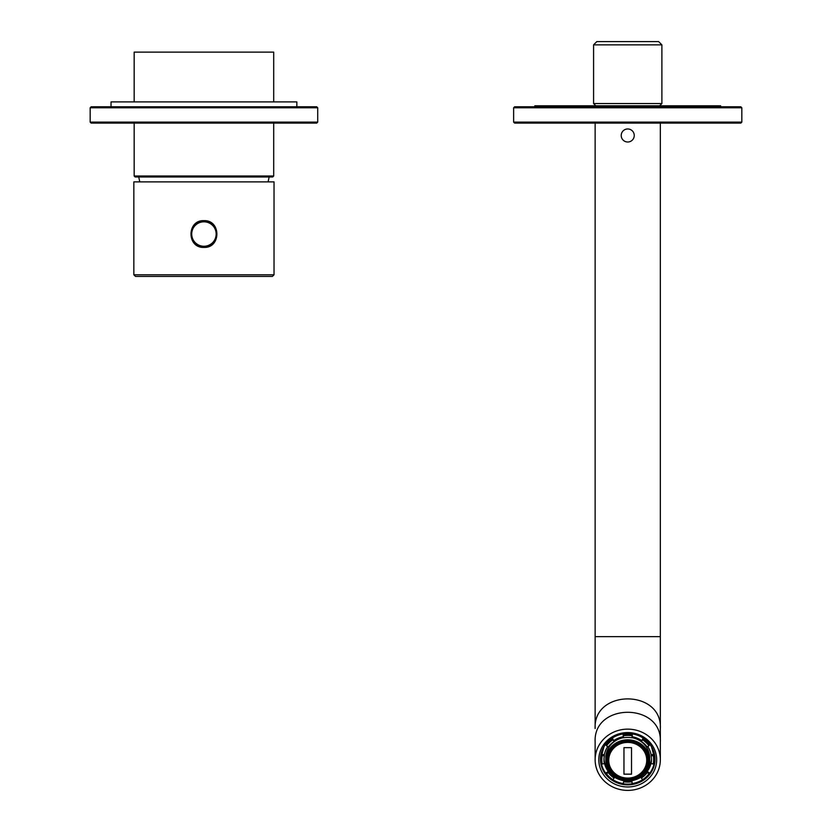 <?xml version="1.0" encoding="UTF-8"?>
<svg xmlns="http://www.w3.org/2000/svg" width="832" height="832" viewBox="0 0 832 832"><rect width="100%" height="100%" fill="white"/><g stroke="black" fill="none" stroke-linecap="round" stroke-linejoin="round"><path stroke-width="1.25" d="M203.934 221.156A12.875 12.875 0 0 1 215.093 240.479A12.875 12.875 0 0 1 192.785 240.479A12.875 12.875 0 0 1 203.934 221.156M258.346 276.411L257.046 276.411M217.287 276.411L216.341 276.411M219.305 276.411L218.098 276.411M187.626 276.411L188.573 276.411M190.59 276.411L189.384 276.411M274.03 274.789L272.397 276.411L135.481 276.411L133.848 274.789L133.848 181.875L274.03 181.875L274.03 274.789L133.848 274.789M195.759 276.411L196.57 276.411M200.346 276.411L198.432 276.411M194.064 276.411L193.128 276.411M203.934 220.667C221.166 219.866 221.177 248.186 203.944 247.406C186.711 248.206 186.701 219.887 203.934 220.667A13.364 13.364 0 0 1 203.934 220.667M138.736 176.987L139.776 181.875M273.707 101.91L273.707 52.125L134.17 52.125L134.17 101.91M134.17 123.094L134.17 176.01L135.158 176.987L272.719 176.987L273.707 176.01L134.17 176.01M275.818 123.094L91.146 123.094L316.732 123.094L317.71 122.117L317.71 107.775L316.732 106.798L91.146 106.798L90.168 107.775L317.71 107.775M296.847 106.798L296.847 101.91L111.03 101.91L111.03 106.798M661.887 103.542L593.58 103.542L593.58 44.855L661.887 44.855L661.887 103.542L659.61 105.82M661.887 44.855L658.632 41.6L596.835 41.6L593.58 44.855M595.858 105.82L593.58 103.542M595.14 759.762A32.604 30.638 0 0 1 627.734 729.134A32.604 30.638 0 0 1 660.338 759.762A32.604 30.638 0 0 1 627.734 790.4A32.604 30.638 0 0 1 595.14 759.762L595.14 741.936C593.122 702.416 662.345 702.416 660.338 741.936L660.338 728.541C662.345 689.021 593.122 689.031 595.14 728.541L595.14 636.646L660.338 636.646L660.338 123.094L740.854 123.094L741.832 122.117L741.832 107.775L740.854 106.798L514.613 106.798L513.635 107.775L741.832 107.775M627.734 733.554A27.3 25.657 0 0 1 655.034 759.21A27.3 25.657 0 0 1 627.734 784.867A27.3 25.657 0 0 1 600.434 759.21A27.3 25.657 0 0 1 627.734 733.554M627.734 786.958A28.933 27.186 0 0 1 602.68 746.169A28.933 27.186 0 0 1 652.787 746.169A28.933 27.186 0 0 1 627.734 786.958M621.712 137.987A6.521 6.521 0 0 1 628.576 129.022A6.521 6.521 0 0 1 632.913 139.443A6.521 6.521 0 0 1 621.712 137.987M627.734 742.404A18.99 17.846 180 0 0 611.291 769.174A18.99 17.846 180 0 0 644.176 769.174A18.99 17.846 180 0 0 627.734 742.404M623.958 747.646L631.519 747.646L631.519 774.197L623.958 774.197L623.958 747.646L623.958 774.134L631.519 774.134L631.519 747.646M647.202 772.574L648.96 773.739A25.917 24.357 0 0 1 642.606 779.719L641.368 778.055A23.764 22.329 0 0 0 647.202 772.574L647.202 771.462L649.771 773.146A26.894 25.272 180 0 0 654.025 763.994M649.771 773.146L649.75 773.989L648.96 773.739M642.606 779.719L643.157 780.135A26.894 25.272 0 0 0 649.698 774.02M631.862 781.758L632.237 783.754A25.917 24.357 0 0 1 623.23 783.754L623.605 781.758A23.764 22.329 0 0 0 627.734 782.09A23.764 22.329 0 0 0 631.862 781.758L631.862 780.738M631.883 780.738L632.237 783.754M623.23 783.754L623.605 781.758M614.11 778.055L612.872 779.719A25.917 24.357 0 0 1 606.507 773.739L608.275 772.574A23.764 22.329 0 0 0 614.11 778.055L614.11 776.942A23.764 22.329 0 0 0 619.497 779.594M605.769 774.02A26.894 25.272 0 0 0 612.31 780.135L612.872 779.719M606.507 773.739L605.717 773.989L605.706 773.146L608.275 771.462L608.275 772.574M604.334 763.641L602.212 763.994A25.917 24.357 0 0 1 602.212 755.539L604.334 755.893A23.764 22.329 0 0 0 603.98 759.762A23.764 22.329 0 0 0 604.334 763.641L604.334 762.528A23.764 22.329 0 0 0 608.275 771.462M601.255 763.838L600.839 759.429A26.894 25.272 0 0 0 601.245 763.818L602.212 763.994M602.212 755.539L601.245 754.26L604.334 754.77L604.334 755.893M608.275 746.959L606.507 745.794A25.917 24.357 0 0 1 612.872 739.814L614.11 741.478A23.764 22.329 0 0 0 608.275 746.959M601.245 754.26A26.894 25.272 180 0 1 605.706 744.151L606.507 745.794M612.872 739.814L612.31 738.046M623.605 737.776L623.23 735.779A25.917 24.357 0 0 1 632.237 735.779L631.862 737.776A23.764 22.329 0 0 0 623.605 737.776M623.064 733.928L623.23 735.779M632.237 735.779L632.403 733.928M641.368 741.478L642.606 739.814A25.917 24.357 0 0 1 648.96 745.794L647.202 746.959A23.764 22.329 0 0 0 641.368 741.478L643.115 738.015L642.606 739.814M648.96 745.794L649.771 744.151A26.894 25.272 180 0 1 654.222 754.26L653.255 755.539A25.917 24.357 0 0 1 653.255 763.994L651.134 763.641A23.764 22.329 0 0 0 651.498 759.762A23.764 22.329 0 0 0 651.134 755.893L653.255 755.539M627.734 779.438A19.874 18.678 0 0 1 607.859 760.76A19.874 18.678 0 0 1 627.734 742.082A19.874 18.678 0 0 1 647.618 760.76A19.874 18.678 0 0 1 627.734 779.438M631.883 737.662A21.944 20.623 0 0 1 649.678 757.91L649.678 760.427C650.458 768.758 642.262 780.759 627.734 781.102C618.779 780.77 612.196 776.88 607.974 769.423L605.79 760.427A21.944 20.623 0 0 1 627.734 739.804A21.944 20.623 0 0 1 649.678 760.427A21.944 20.623 0 0 1 627.734 781.05A21.944 20.623 0 0 1 605.79 760.427L605.79 757.91A21.944 20.623 0 0 1 623.584 737.662M610.75 773.521A23.764 22.329 0 0 1 604.001 758.836M651.477 758.836A23.764 22.329 0 0 1 644.727 773.51M635.97 779.594A23.764 22.329 0 0 0 641.368 776.942L641.368 778.055M604.334 754.77A23.764 22.329 0 0 1 607.734 746.606M612.352 738.015L614.11 741.478M614.11 740.366A23.764 22.329 0 0 1 623.407 736.694M632.06 736.694A23.764 22.329 0 0 1 641.368 740.366M647.743 746.606A23.764 22.329 0 0 1 651.134 754.77L651.134 755.893M647.202 771.462A23.764 22.329 0 0 0 651.134 762.528L651.134 763.641M612.872 779.709A26.894 25.272 180 0 0 623.064 783.536M601.453 763.994A26.894 25.272 180 0 0 605.706 773.146M632.403 783.536A26.894 25.272 180 0 0 642.595 779.709M653.255 763.994L654.222 763.838L654.628 759.429A26.894 25.272 0 0 1 654.222 763.818M651.134 754.77L654.222 754.26M647.618 760.656A19.874 18.678 0 0 1 627.734 779.23A19.874 18.678 0 0 1 607.859 760.656M593.341 123.094L662.126 123.094M595.14 636.646L595.14 123.094L514.613 123.094L740.854 123.094M534.83 106.798L534.83 105.82L720.647 105.82L720.647 106.798M203.934 221.811A12.22 12.22 0 0 1 214.521 240.146A12.22 12.22 0 0 1 193.357 240.146A12.22 12.22 0 0 1 203.934 221.811M317.71 122.117L90.168 122.117L91.146 123.094M632.372 784.326A26.894 25.272 0 0 1 623.106 784.326M604.344 745.982A26.894 25.272 180 0 0 600.839 758.451L600.839 759.429A26.894 25.272 0 0 1 601.245 755.04M605.706 744.942A26.894 25.272 0 0 1 612.31 738.733M623.064 734.542A26.894 25.272 0 0 1 632.403 734.542M643.157 738.733A26.894 25.272 0 0 1 649.771 744.942M627.734 780.458A20.966 19.698 0 0 1 609.575 750.911A20.966 19.698 0 0 1 645.892 750.911A20.966 19.698 0 0 1 627.734 780.458M654.222 755.04A26.894 25.272 0 0 1 654.628 759.429L654.628 758.451A26.894 25.272 180 0 0 651.134 745.982M513.635 107.775L513.635 122.117L741.832 122.117M268.102 181.875L269.142 176.987M273.707 123.094L273.707 176.01M90.168 122.117L90.168 107.775M660.338 728.541L660.338 636.646M660.338 759.762L660.338 741.936M649.75 773.989L643.136 780.198M632.393 784.378L623.074 784.378M612.331 780.198L605.717 773.989M600.839 758.451L604.053 746.439M654.628 758.451L651.414 746.439M513.635 122.117L514.613 123.094"/></g></svg>
